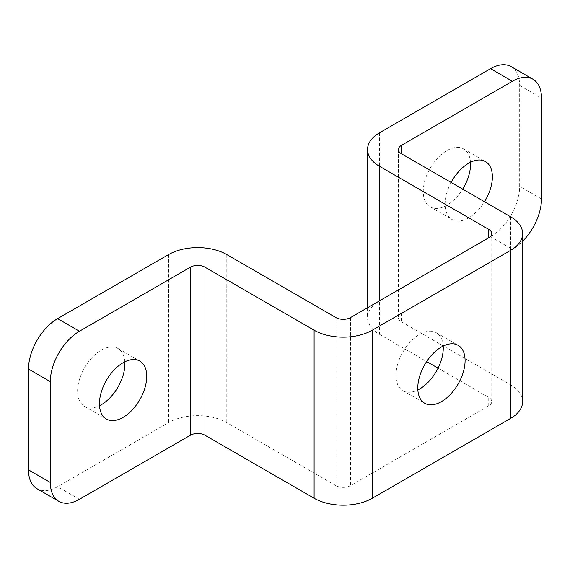 <?xml version="1.0" encoding="UTF-8"?>
<svg xmlns="http://www.w3.org/2000/svg" width="570" height="570" viewBox="0 0 570 570"><rect width="100%" height="100%" fill="white"/><g stroke="black" fill="none" stroke-linecap="round" stroke-linejoin="round"><path stroke-width="0.43" stroke-dasharray="2.85 2.14" d="M443.203 346.061A33.445 19.309 120 0 0 436.342 332.738A33.445 19.309 120 0 0 419.62 334.391A33.445 19.309 120 0 0 397.767 363.867A33.445 19.309 120 0 0 402.897 390.664A33.445 19.309 120 0 0 417.86 389.944M451.126 182.443A33.445 19.309 120 0 0 452.01 219.471A33.445 19.309 120 0 0 468.732 217.811A33.445 19.309 120 0 0 484.521 201.723M470.485 162.265A33.445 19.309 120 0 0 463.624 148.941A33.445 19.309 120 0 0 446.901 150.594A33.445 19.309 120 0 0 425.056 180.07A33.445 19.309 120 0 0 430.179 206.867A33.445 19.309 120 0 0 446.901 205.214A33.445 19.309 120 0 0 462.69 189.119M124.851 361.815A33.445 19.309 120 0 0 117.99 348.491A33.445 19.309 120 0 0 101.268 350.151A33.445 19.309 120 0 0 79.415 379.62A33.445 19.309 120 0 0 84.545 406.417A33.445 19.309 120 0 0 99.515 405.697M511.147 66.633A41.161 23.762 -60 0 1 519.669 85.479L519.669 186.305A41.161 23.762 -60 0 1 490.563 236.721L379.599 300.789A41.161 23.762 0 0 0 367.536 317.59A41.161 23.762 0 0 0 379.599 334.398L426.645 361.558M438.059 368.149L488.747 397.411A10.288 5.942 180 0 1 491.76 401.615A10.288 5.942 180 0 1 488.747 405.811L350.486 485.633A10.288 5.942 180 0 1 335.937 485.633L226.789 422.619A41.161 23.762 0 0 0 168.578 422.619L57.606 486.687A41.161 23.762 -60 0 1 37.029 488.725M522.633 401.615A41.161 23.762 0 0 0 510.578 384.807L401.423 321.793A10.288 5.942 180 0 1 398.409 317.59A10.288 5.942 180 0 1 401.423 313.393L512.394 249.325A41.161 23.762 120 0 0 522.633 241.267M541.5 198.909L519.669 186.305M519.669 85.479L541.5 98.083M379.599 132.739L379.599 334.398M488.747 405.811L488.747 397.411M350.486 317.59L350.486 485.633M335.937 317.59L335.937 485.633M226.789 254.569L226.789 422.619M168.578 254.569L168.578 422.619M510.578 216.764L510.578 384.807M401.423 313.393L401.423 321.793M490.563 236.721L512.394 249.325M79.437 499.291L57.606 486.687M436.342 332.738L458.166 345.342M463.624 148.941L485.455 161.545M117.99 348.491L139.821 361.095M367.536 307.743L367.536 317.59M491.76 233.565L491.76 401.615M398.409 149.547L398.409 317.59M84.545 406.417L106.376 419.021M430.179 206.867L452.01 219.471M402.897 390.664L424.721 403.268"/><path stroke-width="0.85" d="M441.444 401.615A33.445 19.309 120 0 0 463.296 372.139A33.445 19.309 120 0 0 458.166 345.342A33.445 19.309 120 0 0 441.444 346.995A33.445 19.309 120 0 0 419.598 376.471A33.445 19.309 120 0 0 424.721 403.268A33.445 19.309 120 0 0 441.444 401.615M417.86 389.944A33.445 19.309 120 0 0 419.62 389.011A33.445 19.309 120 0 0 443.203 346.061M484.521 201.723A33.445 19.309 120 0 0 485.455 161.545A33.445 19.309 120 0 0 468.732 163.198A33.445 19.309 120 0 0 451.126 182.443M462.69 189.119A33.445 19.309 120 0 0 470.485 162.265M123.099 417.368A33.445 19.309 120 0 0 144.944 387.892A33.445 19.309 120 0 0 139.821 361.095A33.445 19.309 120 0 0 123.099 362.748A33.445 19.309 120 0 0 101.246 392.224A33.445 19.309 120 0 0 106.376 419.021A33.445 19.309 120 0 0 123.099 417.368M99.515 405.697A33.445 19.309 120 0 0 101.268 404.764A33.445 19.309 120 0 0 124.851 361.815M532.971 79.237A41.161 23.762 120 0 0 512.394 81.275L490.563 68.671A41.161 23.762 -60 0 1 511.147 66.633L532.971 79.237A41.161 23.762 120 0 1 541.5 98.083L541.5 198.909A41.161 23.762 120 0 1 522.633 241.267M490.563 68.671L379.599 132.739A41.161 23.762 0 0 0 367.536 149.547A41.161 23.762 0 0 0 379.599 166.347L488.747 229.368A10.288 5.942 180 0 1 491.76 233.565A10.288 5.942 180 0 1 488.747 237.768L350.486 317.59A10.288 5.942 180 0 1 335.937 317.59L226.789 254.569A41.161 23.762 0 0 0 168.578 254.569L57.606 318.637L79.437 331.241L190.401 267.173A10.288 5.942 180 0 1 204.958 267.173L314.106 330.194A41.161 23.762 0 0 0 372.317 330.194L510.578 250.373A41.161 23.762 0 0 0 522.633 233.565A41.161 23.762 0 0 0 510.578 216.764L401.423 153.743A10.288 5.942 180 0 1 398.409 149.547A10.288 5.942 180 0 1 401.423 145.343L512.394 81.275M426.645 361.558L438.059 368.149M58.852 501.329L37.029 488.725A41.161 23.762 -60 0 1 28.5 469.88L50.331 482.484A41.161 23.762 120 0 0 58.852 501.329A41.161 23.762 120 0 0 79.437 499.291L190.401 435.224A10.288 5.942 180 0 1 204.958 435.224L314.106 498.237A41.161 23.762 0 0 0 372.317 498.237L510.578 418.416A41.161 23.762 0 0 0 522.633 401.615L522.633 233.565M79.437 331.241A41.161 23.762 120 0 0 50.331 381.658L28.5 369.054L28.5 469.88M28.5 369.054A41.161 23.762 -60 0 1 57.606 318.637M50.331 381.658L50.331 482.484M379.599 166.347L379.599 300.782M488.747 229.368L488.747 237.768M190.401 267.173L190.401 435.224M204.958 267.173L204.958 435.224M314.106 330.194L314.106 498.237M372.317 330.194L372.317 498.237M510.578 250.373L510.578 418.416M401.423 145.343L401.423 153.743M367.536 149.547L367.536 307.743"/></g></svg>
